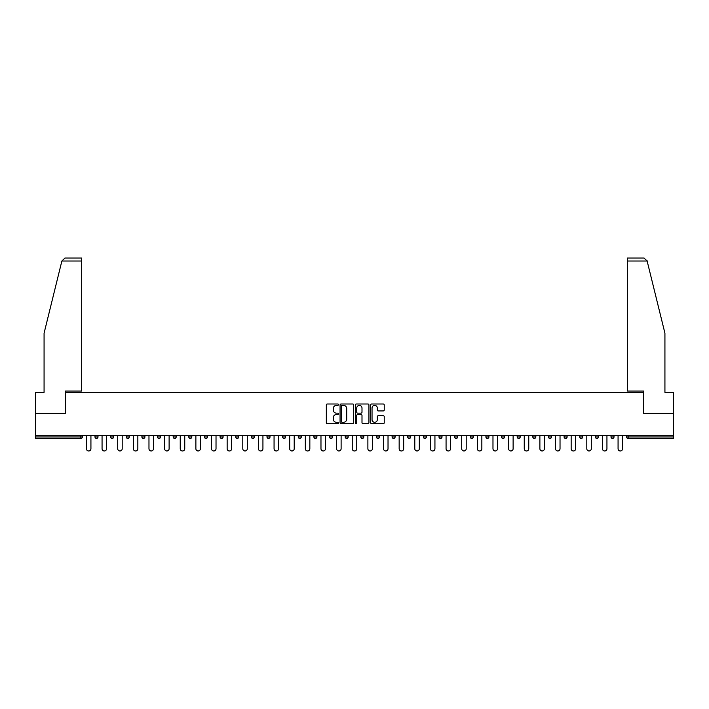 <?xml version="1.0" encoding="UTF-8"?>
<svg xmlns="http://www.w3.org/2000/svg" width="709" height="709" viewBox="0 0 709 709"><rect width="100%" height="100%" fill="white"/><g stroke="black" fill="none" stroke-linecap="round" stroke-linejoin="round"><path stroke-width="1.06" d="M338.459 404.688A0.691 0.691 0 0 0 337.776 403.997L327.319 403.997A0.984 0.984 0 0 0 326.335 404.981L326.335 422.697A0.984 0.984 0 0 0 327.319 423.681L337.776 423.681A0.691 0.691 0 0 0 338.459 422.989A0.691 0.691 0 0 0 337.776 422.298L336.421 422.298A3.146 3.146 0 0 1 333.274 419.152L333.274 417.681A3.146 3.146 0 0 1 336.421 414.526L337.776 414.526A0.691 0.691 0 0 0 338.459 413.843A0.691 0.691 0 0 0 337.776 413.152L336.421 413.152A3.146 3.146 0 0 1 333.274 410.006L333.274 408.526A3.146 3.146 0 0 1 336.421 405.38L337.776 405.38A0.691 0.691 0 0 0 338.459 404.688M383.25 410.936A0.984 0.984 0 0 0 384.234 409.953L384.234 404.981A0.984 0.984 0 0 0 383.25 403.997L371.64 403.997A0.984 0.984 0 0 0 370.656 404.981L370.656 422.697A0.984 0.984 0 0 0 371.64 423.681L383.25 423.681A0.984 0.984 0 0 0 384.234 422.697L384.234 416.697A0.984 0.984 0 0 0 383.25 415.713L378.287 415.713A0.984 0.984 0 0 0 377.303 416.697L377.303 419.666A2.632 2.632 0 0 1 374.671 422.298A2.632 2.632 0 0 1 372.039 419.666L372.039 408.012A2.632 2.632 0 0 1 374.671 405.38A2.632 2.632 0 0 1 377.303 408.012L377.303 409.953A0.984 0.984 0 0 0 378.287 410.936L383.25 410.936M61.869 261.027L64.971 258.023L81.659 258.023L81.659 261.027L61.869 261.027L44.073 333.203L44.073 392.343L35.45 392.343L35.45 413.391L65.317 413.391L65.317 392.343L643.683 392.343L643.683 413.391L673.55 413.391L673.55 435.344L35.45 435.344L35.45 436.948L80.853 436.948L80.853 435.344M35.45 413.391L35.45 435.344M353.64 404.981A0.984 0.984 0 0 0 352.657 403.997L341.047 403.997A0.984 0.984 0 0 0 340.063 404.981L340.063 422.697A0.984 0.984 0 0 0 341.047 423.681L352.657 423.681A0.984 0.984 0 0 0 353.64 422.697L353.64 404.981M356.343 403.997L367.953 403.997A0.984 0.984 0 0 1 368.937 404.981L368.937 422.697A0.984 0.984 0 0 1 367.953 423.681L362.99 423.681A0.984 0.984 0 0 1 361.998 422.697L361.998 415.509A0.984 0.984 0 0 0 361.014 414.526L357.726 414.526A0.984 0.984 0 0 0 356.742 415.509L356.742 422.989A0.691 0.691 0 0 1 356.051 423.681A0.691 0.691 0 0 1 355.36 422.989L355.36 404.981A0.984 0.984 0 0 1 356.343 403.997M82.359 435.344L82.359 436.948A1.507 1.507 0 0 1 80.853 438.446L35.45 438.446L35.45 436.948M673.55 435.344L673.55 438.446L628.147 438.446A1.507 1.507 0 0 1 626.641 436.948L626.641 435.344M94.988 435.344L94.988 436.948L94.988 435.344M80.853 438.446A1.507 1.507 0 0 0 82.359 436.948A1.507 1.507 0 0 1 80.853 438.446L80.853 436.948L82.359 436.948M96.495 438.446A1.507 1.507 0 0 1 94.988 436.948A1.507 1.507 0 0 0 96.495 438.446A1.507 1.507 0 0 0 97.993 436.948L97.993 435.344L97.993 436.948A1.507 1.507 0 0 1 96.495 438.446A1.507 1.507 0 0 1 94.988 436.948L97.993 436.948A1.507 1.507 0 0 1 96.495 438.446M110.631 435.344L110.631 436.948L110.631 435.344M113.635 435.344L113.635 436.948A1.507 1.507 0 0 1 112.128 438.446A1.507 1.507 0 0 1 110.631 436.948A1.507 1.507 0 0 0 112.128 438.446A1.507 1.507 0 0 0 113.635 436.948A1.507 1.507 0 0 1 112.128 438.446A1.507 1.507 0 0 1 110.631 436.948L113.635 436.948M126.264 435.344L126.264 436.948L126.264 435.344M129.268 435.344L129.268 436.948L129.268 435.344M141.897 436.948A1.507 1.507 0 0 0 143.404 438.446A1.507 1.507 0 0 0 144.911 436.948A1.507 1.507 0 0 1 143.404 438.446A1.507 1.507 0 0 0 144.911 436.948L144.911 435.344L144.911 436.948L141.897 436.948A1.507 1.507 0 0 0 143.404 438.446A1.507 1.507 0 0 1 141.897 436.948L141.897 435.344M157.54 435.344L157.54 436.948L157.54 435.344M160.544 435.344L160.544 436.948L160.544 435.344M176.178 435.344L176.178 436.948A1.507 1.507 0 0 1 174.68 438.446A1.507 1.507 0 0 1 173.173 436.948L173.173 435.344M190.313 438.446A1.507 1.507 0 0 0 191.82 436.948L191.82 435.344L191.82 436.948A1.507 1.507 0 0 1 190.313 438.446A1.507 1.507 0 0 1 188.807 436.948L188.807 435.344M204.449 435.344L204.449 436.948L204.449 435.344M207.453 435.344L207.453 436.948A1.507 1.507 0 0 1 205.947 438.446A1.507 1.507 0 0 1 204.449 436.948L207.453 436.948A1.507 1.507 0 0 1 205.947 438.446M223.087 435.344L223.087 436.948A1.507 1.507 0 0 1 221.589 438.446A1.507 1.507 0 0 1 220.082 436.948L220.082 435.344M237.223 438.446A1.507 1.507 0 0 0 238.729 436.948L238.729 435.344L238.729 436.948A1.507 1.507 0 0 1 237.223 438.446A1.507 1.507 0 0 1 235.725 436.948L235.725 435.344M254.363 435.344L254.363 436.948A1.507 1.507 0 0 1 252.865 438.446A1.507 1.507 0 0 1 251.358 436.948L251.358 435.344M266.992 435.344L266.992 436.948L266.992 435.344M270.005 435.344L270.005 436.948A1.507 1.507 0 0 1 268.498 438.446A1.507 1.507 0 0 1 266.992 436.948L270.005 436.948A1.507 1.507 0 0 1 268.498 438.446M285.638 435.344L285.638 436.948L282.634 436.948A1.507 1.507 0 0 0 284.132 438.446A1.507 1.507 0 0 1 282.634 436.948L282.634 435.344M299.774 438.446A1.507 1.507 0 0 0 301.272 436.948L301.272 435.344L301.272 436.948A1.507 1.507 0 0 1 299.774 438.446A1.507 1.507 0 0 1 298.267 436.948L298.267 435.344M316.914 435.344L316.914 436.948A1.507 1.507 0 0 1 315.408 438.446A1.507 1.507 0 0 1 313.901 436.948L313.901 435.344M329.543 435.344L329.543 436.948L329.543 435.344M332.548 435.344L332.548 436.948A1.507 1.507 0 0 1 331.041 438.446A1.507 1.507 0 0 1 329.543 436.948L332.548 436.948A1.507 1.507 0 0 1 331.041 438.446M348.181 435.344L348.181 436.948A1.507 1.507 0 0 1 346.683 438.446A1.507 1.507 0 0 1 345.177 436.948L345.177 435.344M360.819 436.948L363.823 436.948A1.507 1.507 0 0 1 362.317 438.446A1.507 1.507 0 0 0 363.823 436.948L363.823 435.344L363.823 436.948A1.507 1.507 0 0 1 362.317 438.446A1.507 1.507 0 0 1 360.819 436.948L360.819 435.344M379.457 435.344L379.457 436.948A1.507 1.507 0 0 1 377.959 438.446A1.507 1.507 0 0 1 376.452 436.948L376.452 435.344M392.086 435.344L392.086 436.948L392.086 435.344M395.099 435.344L395.099 436.948L395.099 435.344M407.728 435.344L407.728 436.948L407.728 435.344M410.733 435.344L410.733 436.948A1.507 1.507 0 0 1 409.226 438.446A1.507 1.507 0 0 1 407.728 436.948L410.733 436.948A1.507 1.507 0 0 1 409.226 438.446M423.362 435.344L423.362 436.948L423.362 435.344M426.366 435.344L426.366 436.948L426.366 435.344M438.995 435.344L438.995 436.948L438.995 435.344M442.008 435.344L442.008 436.948A1.507 1.507 0 0 1 440.502 438.446A1.507 1.507 0 0 1 438.995 436.948A1.507 1.507 0 0 0 440.502 438.446A1.507 1.507 0 0 0 442.008 436.948A1.507 1.507 0 0 1 440.502 438.446A1.507 1.507 0 0 1 438.995 436.948L442.008 436.948M457.642 435.344L457.642 436.948A1.507 1.507 0 0 1 456.135 438.446A1.507 1.507 0 0 1 454.637 436.948L454.637 435.344M473.275 435.344L473.275 436.948L470.271 436.948A1.507 1.507 0 0 0 471.777 438.446A1.507 1.507 0 0 1 470.271 436.948L470.271 435.344M488.918 435.344L488.918 436.948A1.507 1.507 0 0 1 487.411 438.446A1.507 1.507 0 0 1 485.913 436.948L485.913 435.344M501.547 435.344L501.547 436.948L501.547 435.344M504.551 435.344L504.551 436.948A1.507 1.507 0 0 1 503.053 438.446A1.507 1.507 0 0 1 501.547 436.948A1.507 1.507 0 0 0 503.053 438.446A1.507 1.507 0 0 1 501.547 436.948L504.551 436.948A1.507 1.507 0 0 1 503.053 438.446M520.193 435.344L520.193 436.948A1.507 1.507 0 0 1 518.687 438.446A1.507 1.507 0 0 1 517.18 436.948L517.18 435.344M535.827 435.344L535.827 436.948L532.822 436.948A1.507 1.507 0 0 0 534.32 438.446A1.507 1.507 0 0 1 532.822 436.948L532.822 435.344M551.46 435.344L551.46 436.948A1.507 1.507 0 0 1 549.962 438.446A1.507 1.507 0 0 1 548.456 436.948L548.456 435.344M567.103 435.344L567.103 436.948L564.089 436.948A1.507 1.507 0 0 0 565.596 438.446A1.507 1.507 0 0 1 564.089 436.948L564.089 435.344M582.736 435.344L582.736 436.948A1.507 1.507 0 0 1 581.229 438.446A1.507 1.507 0 0 1 579.732 436.948L579.732 435.344M598.369 435.344L598.369 436.948L595.365 436.948A1.507 1.507 0 0 0 596.872 438.446A1.507 1.507 0 0 1 595.365 436.948L595.365 435.344M614.012 435.344L614.012 436.948A1.507 1.507 0 0 1 612.505 438.446A1.507 1.507 0 0 1 611.007 436.948L611.007 435.344M127.771 438.446A1.507 1.507 0 0 1 126.264 436.948A1.507 1.507 0 0 0 127.771 438.446A1.507 1.507 0 0 0 129.268 436.948A1.507 1.507 0 0 1 127.771 438.446A1.507 1.507 0 0 1 126.264 436.948L129.268 436.948A1.507 1.507 0 0 1 127.771 438.446M159.038 438.446A1.507 1.507 0 0 1 157.54 436.948A1.507 1.507 0 0 0 159.038 438.446A1.507 1.507 0 0 0 160.544 436.948A1.507 1.507 0 0 1 159.038 438.446A1.507 1.507 0 0 1 157.54 436.948L160.544 436.948A1.507 1.507 0 0 1 159.038 438.446M284.132 438.446A1.507 1.507 0 0 0 285.638 436.948A1.507 1.507 0 0 1 284.132 438.446A1.507 1.507 0 0 1 282.634 436.948M393.592 438.446A1.507 1.507 0 0 1 392.086 436.948L395.099 436.948A1.507 1.507 0 0 1 393.592 438.446A1.507 1.507 0 0 0 395.099 436.948A1.507 1.507 0 0 1 393.592 438.446M424.868 438.446A1.507 1.507 0 0 1 423.362 436.948A1.507 1.507 0 0 0 424.868 438.446A1.507 1.507 0 0 0 426.366 436.948A1.507 1.507 0 0 1 424.868 438.446A1.507 1.507 0 0 1 423.362 436.948L426.366 436.948M471.777 438.446A1.507 1.507 0 0 0 473.275 436.948A1.507 1.507 0 0 1 471.777 438.446A1.507 1.507 0 0 1 470.271 436.948M534.32 438.446A1.507 1.507 0 0 0 535.827 436.948A1.507 1.507 0 0 1 534.32 438.446A1.507 1.507 0 0 1 532.822 436.948M567.103 436.948A1.507 1.507 0 0 1 565.596 438.446A1.507 1.507 0 0 0 567.103 436.948A1.507 1.507 0 0 1 565.596 438.446A1.507 1.507 0 0 1 564.089 436.948M596.872 438.446A1.507 1.507 0 0 0 598.369 436.948A1.507 1.507 0 0 1 596.872 438.446A1.507 1.507 0 0 1 595.365 436.948M612.505 438.446A1.507 1.507 0 0 0 614.012 436.948A1.507 1.507 0 0 1 612.505 438.446M628.147 435.344L628.147 438.446A1.507 1.507 0 0 1 626.641 436.948L673.55 436.948M342.128 405.38A0.691 0.691 0 0 0 341.437 406.071L341.437 421.616A0.691 0.691 0 0 0 342.128 422.298L343.555 422.298A3.146 3.146 0 0 0 346.701 419.152L346.701 408.526A3.146 3.146 0 0 0 343.555 405.38L342.128 405.38M361.998 408.056A2.632 2.632 0 0 0 359.374 405.424A2.632 2.632 0 0 0 356.742 408.056L356.742 412.168A0.984 0.984 0 0 0 357.726 413.152L361.014 413.152A0.984 0.984 0 0 0 361.998 412.168L361.998 408.056M86.418 448.717L86.418 435.344L86.418 448.717A2.251 2.251 0 0 0 88.678 450.977A2.251 2.251 0 0 0 90.929 448.717L90.929 435.344M81.659 258.023L69.633 258.023L81.659 258.023M65.219 413.391L65.219 391.04L81.659 391.04L81.659 261.027M673.55 413.391L673.55 392.343L664.927 392.343L664.927 333.203L646.954 260.309L647.131 261.027L644.029 258.023L627.341 258.023L644.029 258.023M643.781 413.391L643.781 391.04L627.341 391.04L627.341 258.023M102.061 448.717L102.061 435.344L102.061 448.717A2.251 2.251 0 0 0 104.312 450.977A2.251 2.251 0 0 0 106.572 448.717L106.572 435.344M117.694 448.717L117.694 435.344L117.694 448.717A2.251 2.251 0 0 0 119.945 450.977A2.251 2.251 0 0 0 122.205 448.717L122.205 435.344M133.327 448.717L133.327 435.344L133.327 448.717A2.251 2.251 0 0 0 135.587 450.977A2.251 2.251 0 0 0 137.838 448.717L137.838 435.344M148.97 448.717L148.97 435.344L148.97 448.717A2.251 2.251 0 0 0 151.221 450.977A2.251 2.251 0 0 0 153.481 448.717L153.481 435.344M164.603 448.717L164.603 435.344L164.603 448.717A2.251 2.251 0 0 0 166.863 450.977A2.251 2.251 0 0 0 169.114 448.717L169.114 435.344M180.237 448.717L180.237 435.344L180.237 448.717A2.251 2.251 0 0 0 182.497 450.977A2.251 2.251 0 0 0 184.748 448.717L184.748 435.344M195.879 448.717L195.879 435.344L195.879 448.717A2.251 2.251 0 0 0 198.13 450.977A2.251 2.251 0 0 0 200.39 448.717L200.39 435.344M211.512 448.717L211.512 435.344L211.512 448.717A2.251 2.251 0 0 0 213.772 450.977A2.251 2.251 0 0 0 216.023 448.717L216.023 435.344M227.155 448.717L227.155 435.344L227.155 448.717A2.251 2.251 0 0 0 229.406 450.977A2.251 2.251 0 0 0 231.657 448.717L231.657 435.344M242.788 448.717L242.788 435.344L242.788 448.717A2.251 2.251 0 0 0 245.039 450.977A2.251 2.251 0 0 0 247.299 448.717L247.299 435.344M258.422 448.717L258.422 435.344L258.422 448.717A2.251 2.251 0 0 0 260.682 450.977A2.251 2.251 0 0 0 262.933 448.717L262.933 435.344M274.064 448.717L274.064 435.344L274.064 448.717A2.251 2.251 0 0 0 276.315 450.977A2.251 2.251 0 0 0 278.575 448.717L278.575 435.344M289.697 448.717L289.697 435.344L289.697 448.717A2.251 2.251 0 0 0 291.957 450.977A2.251 2.251 0 0 0 294.208 448.717L294.208 435.344M305.331 448.717L305.331 435.344L305.331 448.717A2.251 2.251 0 0 0 307.591 450.977A2.251 2.251 0 0 0 309.842 448.717L309.842 435.344M320.973 448.717L320.973 435.344L320.973 448.717A2.251 2.251 0 0 0 323.224 450.977A2.251 2.251 0 0 0 325.484 448.717L325.484 435.344M336.607 448.717L336.607 435.344L336.607 448.717A2.251 2.251 0 0 0 338.867 450.977A2.251 2.251 0 0 0 341.118 448.717L341.118 435.344M352.249 448.717L352.249 435.344L352.249 448.717A2.251 2.251 0 0 0 354.5 450.977A2.251 2.251 0 0 0 356.751 448.717L356.751 435.344M367.882 448.717L367.882 435.344L367.882 448.717A2.251 2.251 0 0 0 370.133 450.977A2.251 2.251 0 0 0 372.393 448.717L372.393 435.344M383.516 448.717L383.516 435.344L383.516 448.717A2.251 2.251 0 0 0 385.776 450.977A2.251 2.251 0 0 0 388.027 448.717L388.027 435.344M399.158 448.717L399.158 435.344L399.158 448.717A2.251 2.251 0 0 0 401.409 450.977A2.251 2.251 0 0 0 403.669 448.717L403.669 435.344M414.792 448.717L414.792 435.344L414.792 448.717A2.251 2.251 0 0 0 417.043 450.977A2.251 2.251 0 0 0 419.303 448.717L419.303 435.344M430.425 448.717L430.425 435.344L430.425 448.717A2.251 2.251 0 0 0 432.685 450.977A2.251 2.251 0 0 0 434.936 448.717L434.936 435.344M446.067 448.717L446.067 435.344L446.067 448.717A2.251 2.251 0 0 0 448.318 450.977A2.251 2.251 0 0 0 450.578 448.717L450.578 435.344M461.701 448.717L461.701 435.344L461.701 448.717A2.251 2.251 0 0 0 463.961 450.977A2.251 2.251 0 0 0 466.212 448.717L466.212 435.344M477.343 448.717L477.343 435.344L477.343 448.717A2.251 2.251 0 0 0 479.594 450.977A2.251 2.251 0 0 0 481.845 448.717L481.845 435.344M492.977 448.717L492.977 435.344L492.977 448.717A2.251 2.251 0 0 0 495.228 450.977A2.251 2.251 0 0 0 497.488 448.717L497.488 435.344M508.61 448.717L508.61 435.344L508.61 448.717A2.251 2.251 0 0 0 510.87 450.977A2.251 2.251 0 0 0 513.121 448.717L513.121 435.344M524.252 448.717L524.252 435.344L524.252 448.717A2.251 2.251 0 0 0 526.503 450.977A2.251 2.251 0 0 0 528.763 448.717L528.763 435.344M539.886 448.717L539.886 435.344L539.886 448.717A2.251 2.251 0 0 0 542.137 450.977A2.251 2.251 0 0 0 544.397 448.717L544.397 435.344M555.519 448.717L555.519 435.344L555.519 448.717A2.251 2.251 0 0 0 557.779 450.977A2.251 2.251 0 0 0 560.03 448.717L560.03 435.344M571.162 448.717L571.162 435.344L571.162 448.717A2.251 2.251 0 0 0 573.413 450.977A2.251 2.251 0 0 0 575.673 448.717L575.673 435.344M586.795 448.717L586.795 435.344L586.795 448.717A2.251 2.251 0 0 0 589.055 450.977A2.251 2.251 0 0 0 591.306 448.717L591.306 435.344M602.428 448.717L602.428 435.344L602.428 448.717A2.251 2.251 0 0 0 604.688 450.977A2.251 2.251 0 0 0 606.939 448.717L606.939 435.344M618.071 448.717L618.071 435.344L618.071 448.717A2.251 2.251 0 0 0 620.322 450.977A2.251 2.251 0 0 0 622.582 448.717L622.582 435.344M174.68 438.446A1.507 1.507 0 0 0 176.178 436.948L173.173 436.948M191.82 436.948L188.807 436.948M221.589 438.446A1.507 1.507 0 0 0 223.087 436.948L220.082 436.948M238.729 436.948L235.725 436.948M252.865 438.446A1.507 1.507 0 0 0 254.363 436.948L251.358 436.948M301.272 436.948L298.267 436.948M315.408 438.446A1.507 1.507 0 0 0 316.914 436.948L313.901 436.948M346.683 438.446A1.507 1.507 0 0 0 348.181 436.948L345.177 436.948M377.959 438.446A1.507 1.507 0 0 0 379.457 436.948L376.452 436.948M456.135 438.446A1.507 1.507 0 0 0 457.642 436.948L454.637 436.948M487.411 438.446A1.507 1.507 0 0 0 488.918 436.948L485.913 436.948M518.687 438.446A1.507 1.507 0 0 0 520.193 436.948L517.18 436.948M549.962 438.446A1.507 1.507 0 0 0 551.46 436.948L548.456 436.948M581.229 438.446A1.507 1.507 0 0 0 582.736 436.948L579.732 436.948M614.012 436.948L611.007 436.948M628.147 438.446A1.507 1.507 0 0 1 626.641 436.948M647.131 261.027L627.341 261.027"/></g></svg>

